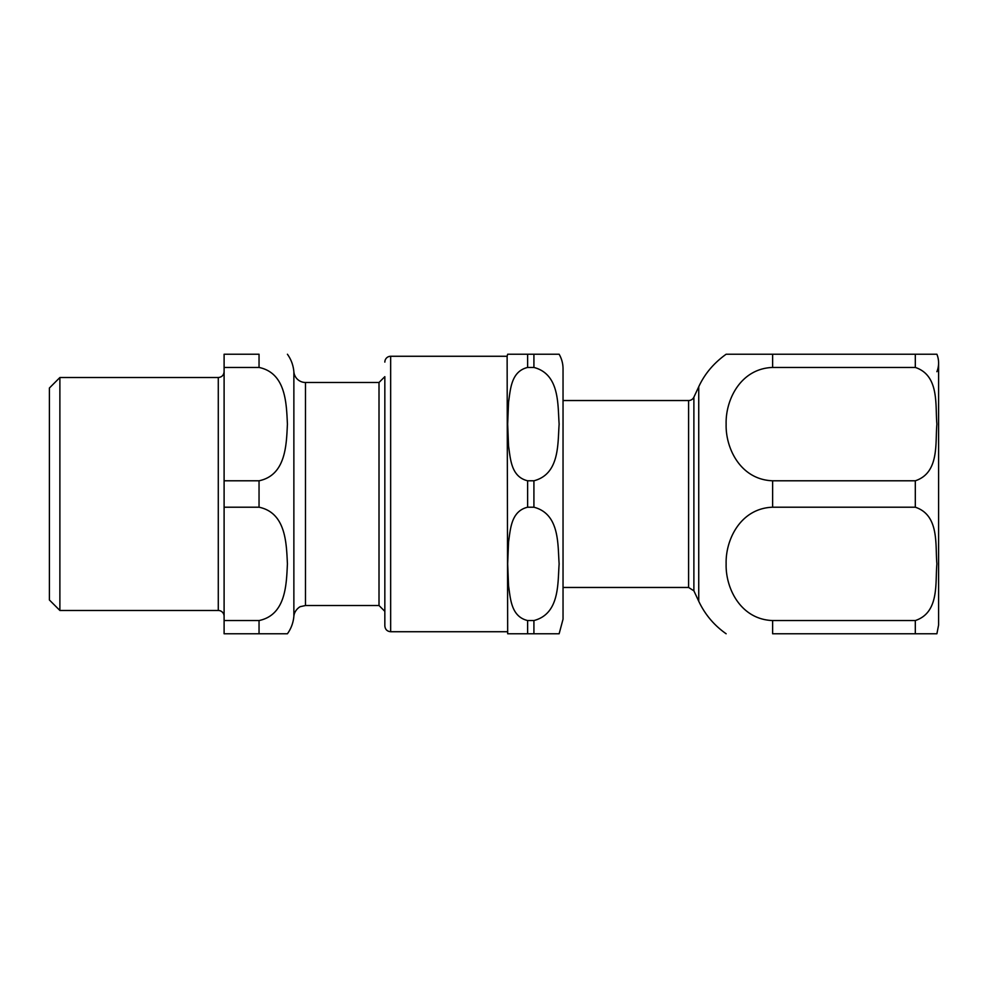 <?xml version="1.0" encoding="UTF-8"?>
<svg xmlns="http://www.w3.org/2000/svg" width="988" height="988" viewBox="0 0 988 988"><rect width="100%" height="100%" fill="white"/><g stroke="black" fill="none" stroke-linecap="round" stroke-linejoin="round"><path stroke-width="1.48" d="M915.308 367.45C939.637 375.502 935.117 405.339 936.896 424.124C935.117 442.896 939.637 472.733 915.308 480.786L772.628 480.786C740.592 479.699 725.439 448.354 726.131 424.124C725.439 399.881 740.592 368.536 772.628 367.45L915.308 367.45L915.308 354.235L936.896 354.235L726.131 354.235C713.756 363.102 704.629 373.946 698.738 386.753L698.738 601.247C704.987 614.499 714.126 625.342 726.131 633.765M772.628 620.55C740.592 619.464 725.439 588.119 726.131 563.876C725.439 539.646 740.592 508.301 772.628 507.215L915.308 507.215C939.637 515.267 935.117 545.104 936.896 563.876C935.117 582.661 939.637 612.498 915.308 620.55L772.628 620.55L772.628 633.765C709.94 633.765 709.94 633.765 772.628 633.765L936.896 633.765L915.308 633.765L936.896 633.765L915.308 633.765L915.308 620.55M936.896 371.71A23.292 23.292 0 0 0 936.896 354.235M559.134 633.765L563.037 619.204L563.037 368.796L563.037 400.535L688.599 400.535A5.829 5.829 0 0 0 693.885 397.176L693.885 590.824L698.738 601.247M384.838 376.663L384.838 625.898L384.838 611.337L379.009 605.521L379.009 382.48L384.838 376.663M533.915 367.45L533.915 354.235L559.134 354.235L507.671 354.235L527.629 354.235L527.629 367.45L533.915 367.45C559.887 374.205 557.677 404.858 559.134 424.124C557.677 443.39 559.887 474.03 533.915 480.786L527.629 480.786C510.957 476.784 510.512 458.778 508.548 446.033L507.671 424.124L508.548 402.202C510.512 389.457 510.957 371.463 527.629 367.45M527.629 620.55C510.957 616.537 510.512 598.543 508.548 585.798L507.671 563.876L508.548 541.967C510.512 529.222 510.957 511.216 527.629 507.215L533.915 507.215C559.887 513.97 557.677 544.61 559.134 563.876C557.677 583.142 559.887 613.795 533.915 620.55L527.629 620.55L527.629 633.765L507.671 633.765L559.134 633.765L533.915 633.765L559.134 633.765L533.915 633.765L533.915 620.55M507.671 354.235A20.97 20.97 0 0 0 507.128 356.273L507.671 633.765M563.037 368.796A29.121 29.121 0 0 0 559.134 354.235M384.838 625.898C385.184 629.442 387.123 631.381 390.655 631.727L390.655 356.273A5.829 5.829 0 0 0 384.838 362.102M287.422 633.765L259.041 633.765L287.422 633.765A34.938 34.938 0 0 0 293.868 616.216L293.868 371.784A11.646 11.646 0 0 0 305.477 382.48L379.009 382.48M224.103 620.55L224.103 633.765L259.041 633.765L259.041 620.55L224.103 620.55L224.103 507.215L259.041 507.215C286.261 512.883 286.384 544.079 287.422 563.876C286.384 583.673 286.261 614.869 259.041 620.55M259.041 480.786L224.103 480.786L224.103 367.45L259.041 367.45C286.261 373.131 286.384 404.327 287.422 424.124C286.384 443.921 286.261 475.117 259.041 480.786L259.041 507.215M259.041 367.45L259.041 354.235L224.103 354.235L224.103 367.45M224.103 507.215L224.103 480.786M224.103 616.29A5.829 5.829 0 0 0 218.286 610.473L218.286 377.527C221.818 377.181 223.757 375.242 224.103 371.71M218.286 610.473L59.885 610.473L59.885 377.527L218.286 377.527M59.885 610.473L49.4 599.988L49.4 388.012L59.885 377.527M915.308 480.786L915.308 507.215M772.628 480.786L772.628 507.215M772.628 354.235L772.628 367.45M688.599 400.535L688.599 587.465L693.885 590.824M527.629 480.786L527.629 507.215M533.915 480.786L533.915 507.215M379.009 605.521L305.477 605.521L305.477 382.48M936.896 633.765L938.6 625.034L938.6 362.966M563.037 587.465L688.599 587.465M693.885 397.176L698.738 386.753M390.655 631.727L507.128 631.727M390.655 356.273L507.128 356.273M293.868 371.784C293.312 365.35 291.164 359.496 287.422 354.235M305.477 605.521L300.599 606.595C301.081 606.002 294.51 609.349 293.868 616.216"/></g></svg>
